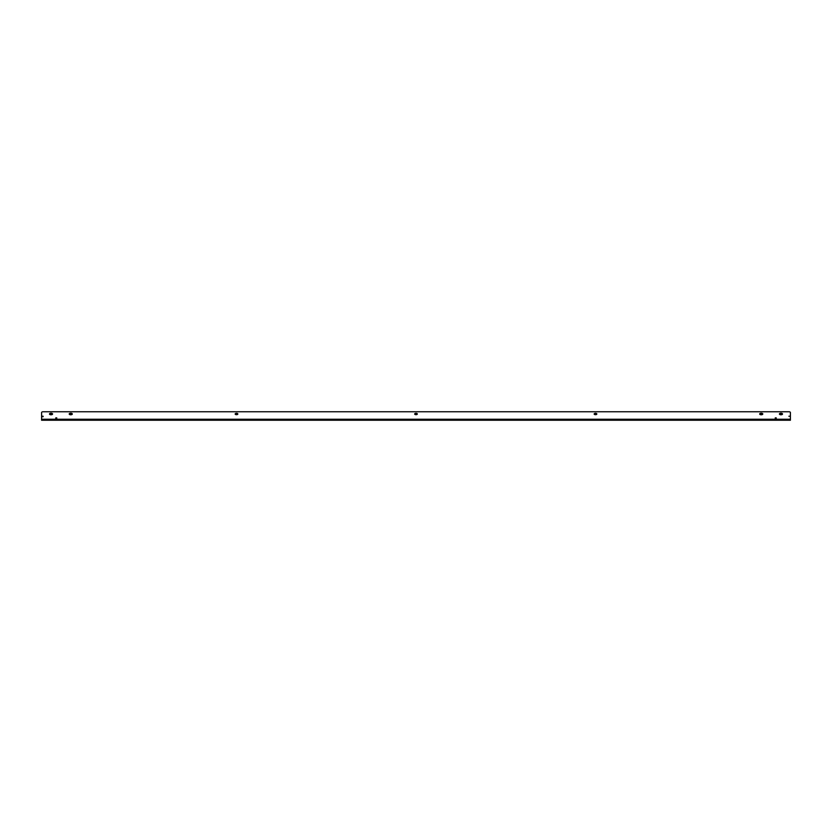 <?xml version="1.0" encoding="UTF-8"?>
<svg xmlns="http://www.w3.org/2000/svg" width="832" height="832" viewBox="0 0 832 832"><rect width="100%" height="100%" fill="white"/><g stroke="black" fill="none" stroke-linecap="round" stroke-linejoin="round"><path stroke-width="1.25" d="M416 414.669A1.342 0.676 180 0 1 414.658 413.993A1.342 0.676 180 0 1 416 413.327A1.342 0.676 180 0 1 417.342 413.993A1.342 0.676 180 0 1 416 414.669M414.898 414.388A1.342 0.676 180 0 1 416 414.097A1.342 0.676 180 0 1 417.102 414.388M595.494 414.669A1.342 0.676 180 0 1 594.152 413.993A1.342 0.676 180 0 1 595.494 413.327A1.342 0.676 180 0 1 596.846 413.993A1.342 0.676 180 0 1 595.494 414.669M594.402 414.388A1.342 0.676 180 0 1 595.494 414.097A1.342 0.676 180 0 1 596.596 414.388M236.506 414.669A1.342 0.676 180 0 1 235.154 413.993A1.342 0.676 180 0 1 236.506 413.327A1.342 0.676 180 0 1 237.848 413.993A1.342 0.676 180 0 1 236.506 414.669M235.404 414.388A1.342 0.676 180 0 1 236.506 414.097A1.342 0.676 180 0 1 237.598 414.388M761.228 414.773A1.56 0.78 180 0 1 759.678 413.993A1.56 0.78 180 0 1 761.228 413.223A1.56 0.78 180 0 1 762.788 413.993A1.56 0.78 180 0 1 761.228 414.773M759.886 414.388A1.56 0.78 180 0 1 761.228 413.993A1.56 0.78 180 0 1 762.58 414.388M780.978 414.773A1.56 0.78 180 0 1 779.418 413.993A1.56 0.78 180 0 1 780.978 413.223A1.56 0.78 180 0 1 782.527 413.993A1.56 0.78 180 0 1 780.978 414.773M779.626 414.388A1.56 0.78 180 0 1 780.978 413.993A1.56 0.78 180 0 1 782.319 414.388M51.022 413.223A1.56 0.78 0 0 0 49.473 413.993A1.56 0.78 0 0 0 51.022 414.773A1.56 0.78 0 0 0 52.582 413.993A1.56 0.78 0 0 0 51.022 413.223M52.374 414.388A1.56 0.78 0 0 0 51.022 413.993A1.56 0.78 0 0 0 49.681 414.388M70.772 413.223A1.56 0.78 0 0 0 69.212 413.993A1.56 0.78 0 0 0 70.772 414.773A1.56 0.78 0 0 0 72.322 413.993A1.56 0.78 0 0 0 70.772 413.223M72.114 414.388A1.56 0.78 0 0 0 70.772 413.993A1.56 0.78 0 0 0 69.42 414.388M56.742 418.652L55.775 418.652L55.775 417.872L56.742 417.872L56.742 418.652L55.775 418.652M776.225 418.652L775.258 418.652L776.225 418.652L776.225 417.872L775.258 417.872L775.258 418.652M42.526 420.243L42.526 419.349L46.831 419.349L46.831 420.243L41.6 420.243L41.6 412.495A1.498 0.749 180 0 1 43.098 411.757L788.902 411.757A1.498 0.749 180 0 1 790.4 412.495L790.4 416.229L788.871 416.229L790.4 416.229M42.526 419.349L41.6 419.349M46.831 420.243L55.775 420.243L55.775 419.349L775.258 419.349L775.258 420.243L56.742 420.243L56.742 419.349M46.831 419.349L55.775 419.349M55.775 420.243L56.742 420.243M775.258 419.349L776.225 419.349L776.225 420.243L775.258 420.243M776.225 420.243L785.169 420.243L785.169 419.349L776.225 419.349M785.169 420.243L790.4 420.243L790.4 419.349L785.169 419.349M790.4 419.349L790.4 416.707M43.129 416.707L41.6 416.707M41.6 416.229L43.129 416.229M45.718 420.243L45.718 419.349M786.282 420.243L786.282 419.349M789.474 420.243L789.474 419.349M41.6 419.234L790.4 419.234"/></g></svg>
